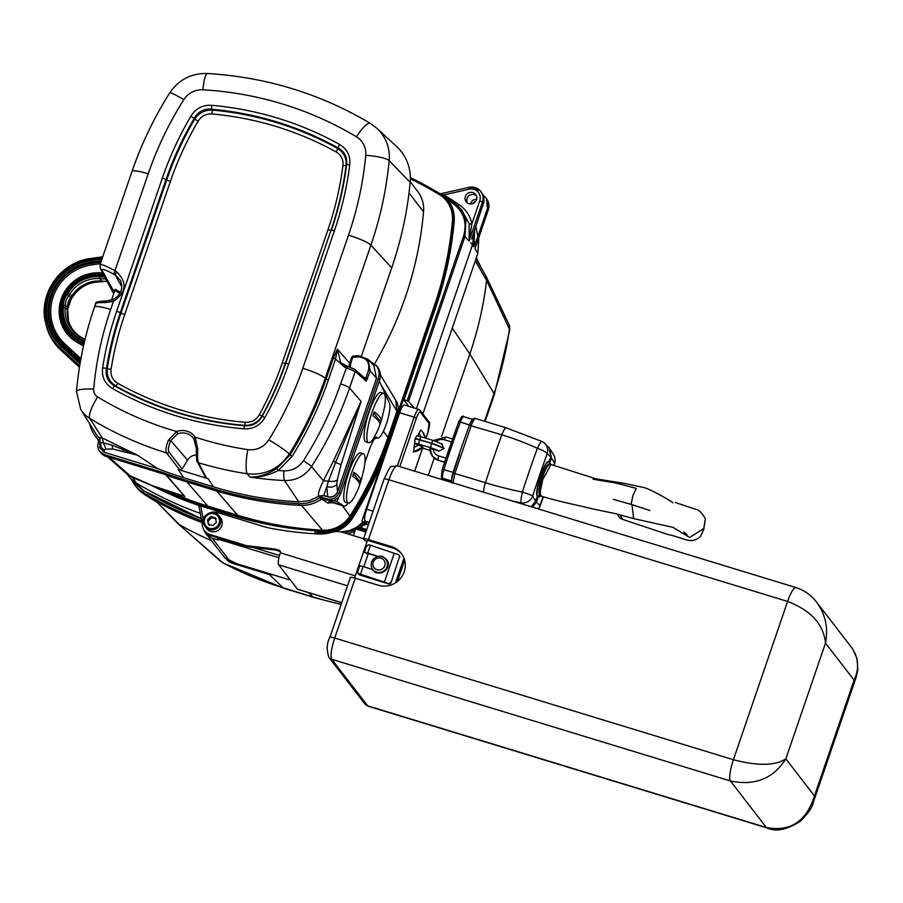 <?xml version="1.0" encoding="UTF-8"?>
<svg xmlns="http://www.w3.org/2000/svg" width="903" height="903" viewBox="0 0 903 903"><rect width="100%" height="100%" fill="white"/><g stroke="black" fill="none" stroke-linecap="round" stroke-linejoin="round"><path stroke-width="1.35" d="M120.517 292.335L115.11 289.242L111.577 300.112M134.197 454.299L137.606 455.236L157.732 468.657L104.105 452.234L104.342 449.942L105.978 449.107L112.74 448.994L137.606 455.236L102.231 437.944L98.924 437.515A32.203 31.063 142.3 0 1 95.289 432.808L80.739 409.499A29.46 28.422 -37.7 0 0 89.803 418.45A360.602 347.869 -37.7 0 0 166.592 452.979L179.765 469.989A362.43 349.63 142.3 0 1 178.263 469.537L208.108 478.669A362.43 349.63 142.3 0 1 206.618 478.206L205.478 477.269M99.951 439.05L98.924 437.515M104.105 452.234L99.815 447.809M354.529 369.203A2.066 1.987 131.3 0 1 354.665 369.316L365.647 378.955L366.178 381.066L370.309 371.02L367.826 359.225L373.853 365.602L376.506 378.255L337.553 491.763C335.577 496.086 332.304 497.79 327.733 496.876L323.748 495.657L318.522 496.447L309.436 500.634L298.803 501.854A363.345 350.511 142.3 0 1 213.458 486.841L183.614 477.71A363.345 350.511 142.3 0 1 157.732 468.657M196.29 454.977A10.362 9.989 -37.7 0 0 187.553 460.112L182.146 469.052L179.765 469.989M206.618 478.206L198.536 462.765A360.602 347.869 -37.7 0 0 247.275 473.782C264.974 475.554 278.959 468.984 289.231 454.085A20.634 1.964 -148.2 0 0 268.823 439.84C263.699 447.312 256.7 450.574 247.817 449.649A339.979 327.97 142.3 0 1 195.217 437.176A16.254 15.678 -37.7 0 0 176.717 431.51L168.364 440.167C165.904 446.646 165.317 450.913 166.592 452.979A2.066 1.964 142.3 0 0 168.985 452.042C167.823 450.168 168.398 446.342 170.701 440.551L177.688 433.812L176.717 431.51A339.979 327.97 142.3 0 1 97.648 396.959A8.838 8.522 142.3 0 1 93.698 389.091A20.634 4.063 -175 0 0 76.473 391.586L80.739 409.499M347.034 366.121L340.668 362.792L337.429 349.224L333.309 358.039L326.051 379.181A369.485 356.437 142.3 0 1 290.01 455.067L276.871 468.397C267.694 474.402 258.732 477.292 249.973 477.077L247.275 473.782A20.634 3.996 -81.3 0 1 247.817 449.649M197.78 449.175L195.217 437.176L193.829 438.756L196.357 448.407A2.066 0.655 2.3 0 0 196.335 448.498A2.066 0.655 2.3 0 0 197.78 449.175C197.407 456.286 197.667 460.812 198.536 462.765A2.066 1.998 -27.6 0 1 197.373 461.805L205.478 477.258M335.555 359.044L344.709 367.228L355.229 371.449L366.178 381.066L365.85 377.962L365.083 378.47M353.953 368.921L347.091 366.121L340.566 383.933A352.712 340.262 142.3 0 1 303.397 460.744A8.251 0.756 -147.4 0 1 311.524 466.569A360.963 348.219 -37.7 0 0 349.551 387.974L361.042 401.35L335.566 462.505A7.845 0.689 18.1 0 1 341.007 464.808L361.042 401.35L333.467 460.948L323.409 480.836L311.524 466.569C304.943 476.084 295.947 480.746 284.513 480.565A360.963 348.219 -37.7 0 1 249.973 477.077C259.308 477.597 268.733 475.396 278.259 470.497L292.053 456.489A371.551 358.423 -37.7 0 0 328.297 380.186L335.544 359.044L337.429 349.224L349.596 363.108L349.043 366.753M340.668 362.792L345.646 365.681L344.709 367.228M345.691 365.704L354.665 369.316A2.066 1.987 131.3 0 1 355.229 371.449L349.551 387.974A8.251 1.23 -161.1 0 0 340.566 383.933M187.553 460.112L170.701 440.551A2.066 0.801 -157.7 0 1 168.364 440.167M292.053 456.489L289.231 454.085A369.304 356.267 -37.7 0 0 325.227 378.278L370.93 245.119A20.634 3.07 -161.1 0 0 348.513 235.119L302.81 368.277A348.693 336.379 142.3 0 1 268.823 439.84M276.871 468.397L278.259 470.497A352.712 340.262 142.3 0 0 283.926 470.835C292.166 470.96 298.656 467.596 303.397 460.744M333.309 358.039L335.544 359.044M116.634 311.275A4.131 0.61 -161.1 0 1 120.302 312.72L166.005 179.562A330.001 318.353 142.3 0 1 194.314 118.203C198.22 111.498 203.999 108.507 211.652 109.218A330.001 318.353 142.3 0 1 338.128 147.945L337.643 148.476A4.131 1.005 -61 0 1 336.176 151.975C341.244 155.023 343.512 159.526 342.948 165.497A4.131 0.779 -172.8 0 0 346.12 165.384C346.65 158.127 343.817 152.483 337.643 148.476A329.403 317.777 -37.7 0 0 212.149 110.053L211.652 109.218A4.131 0.756 -84.9 0 1 211.753 105.312C202.769 104.804 195.838 108.394 190.951 116.081A333.579 321.795 -37.7 0 0 162.337 178.117L116.634 311.275A333.579 321.795 -37.7 0 0 102.637 367.792A4.131 0.756 8.9 0 1 106.452 368.638A330.001 318.353 142.3 0 1 120.302 312.72L121.025 313.104A329.403 317.777 -37.7 0 0 107.265 368.514L106.452 368.638C105.245 376.28 108.01 382.059 114.749 385.976L115.584 385.886A329.403 317.777 -37.7 0 0 244.521 425.358L244.702 425.764A330.001 318.353 142.3 0 1 114.749 385.976A4.131 1.005 119.4 0 0 112.593 388.595A333.579 321.795 -37.7 0 0 243.945 428.812A4.131 0.745 -85.2 0 1 244.702 425.764C252.422 426.284 258.258 423.135 262.186 416.317L264.94 417.491A333.579 321.795 -37.7 0 0 288.7 363.954L334.403 230.796A333.579 321.795 -37.7 0 0 349.754 164.696C350.578 155.779 347.192 149.029 339.607 144.457A333.579 321.795 -37.7 0 0 211.753 105.312M212.149 110.053C204.8 109.929 199.021 112.92 194.777 119.049L198.141 121.16C201.392 116.024 206.031 113.62 212.036 113.959A4.131 0.756 95.2 0 0 212.149 110.053M190.951 116.081L194.777 119.049A329.403 317.777 -37.7 0 0 166.728 179.957L121.025 313.104A4.131 0.61 -161.1 0 0 124.693 314.56L170.396 181.401A325.836 314.323 142.3 0 1 198.141 121.16M111.08 369.361A4.131 0.756 -171.1 0 1 107.265 368.514C106.644 376.099 109.41 381.89 115.584 385.886A4.131 1.005 -60.6 0 0 117.729 383.256C112.559 380.095 110.347 375.467 111.08 369.361A325.836 314.323 142.3 0 1 124.693 314.56M339.607 144.457A4.131 1.005 -60.9 0 0 338.128 147.945C344.619 151.569 347.441 157.19 346.583 164.82A4.131 0.779 7.2 0 1 349.754 164.696M245.277 422.311A4.131 0.745 94.9 0 1 244.521 425.358C252.163 425.595 257.998 422.435 262.051 415.899L259.296 414.748C256.102 420.087 251.429 422.615 245.277 422.311A325.836 314.323 142.3 0 1 117.729 383.256M342.948 165.497A325.836 314.323 142.3 0 1 328.003 229.655A4.131 0.61 -161.1 0 0 331.006 230.254L285.698 363.367A330.001 318.353 142.3 0 1 262.186 416.317L262.051 415.899A329.403 317.777 -37.7 0 0 285.314 363.412L331.006 230.254A329.403 317.777 -37.7 0 0 346.12 165.384L346.583 164.82A330.001 318.353 142.3 0 1 331.401 230.209A4.131 0.61 18.9 0 1 334.403 230.796M95.797 304.379C94.894 302.99 97.964 302.403 104.996 302.618L113.417 301.421C126.522 292.312 127.526 282.379 116.431 271.611L114.963 270.708C104.883 265.256 99.951 263.45 100.154 265.279M121.837 286.77L115.245 275.065L120.313 280.257C123.643 288.317 121.16 294.784 112.864 299.638L113.417 301.421L110.663 309.447A20.634 3.07 -161.1 0 0 94.465 307.043C85.029 334.607 79.024 362.78 76.473 391.586M104.996 302.618L106.261 300.959L112.852 299.638M114.297 292.2L101.983 270.245C101.52 268.326 105.448 269.647 113.755 274.23L148.227 173.794A348.693 336.379 142.3 0 1 183.817 99.657A20.645 19.922 142.3 0 1 202.882 89.792A348.693 336.379 142.3 0 1 356.437 136.804A20.645 19.922 142.3 0 1 365.738 155.361A348.693 336.379 142.3 0 1 348.513 235.119M112.683 291.906L113.801 293.644M391.71 267.886L370.93 245.119A369.304 356.267 -37.7 0 0 389.17 160.644A41.256 39.8 -37.7 0 0 376.969 128.373L396.643 146.591A45.76 44.145 142.3 0 1 410.165 182.383A373.808 360.602 142.3 0 1 391.71 267.886L361.539 355.805M352.971 356.075A3.014 0.598 -2.2 0 1 352.723 356.087L351.402 357.859L352.87 357.34A368.932 355.906 -37.7 0 0 358.175 356.933C366.426 357.622 369.869 362.047 368.503 370.219L365.85 377.962L367.645 378.775M358.254 355.669A367.284 354.315 142.3 0 1 353.073 356.064L350.714 363.604L349.596 363.108L351.402 357.859M367.826 359.225L358.299 355.635L352.723 356.087M323.748 495.657L326.807 486.661L327.733 496.876M336.83 484.211L337.361 479.707A7.845 3.793 8.8 0 1 328.478 481.062L326.807 486.661A7.845 5.091 -175.5 0 0 336.83 484.211L337.53 491.717A7.845 7.382 152.2 0 1 327.631 496.684L323.68 495.476L318.42 496.165C318.07 493.343 319.741 488.23 323.409 480.836L328.478 481.062L335.566 462.505L333.467 460.948M122.932 451.082L123.158 449.638L112.13 445.213L134.242 453.995L123.158 449.638L123.542 448.373M112.74 448.994L112.13 445.213L103.461 442.831L102.231 437.944L89.803 418.45A20.634 5.091 121.3 0 1 97.648 396.959M105.978 449.107L103.461 442.831L100.967 442.538L99.917 443.836M100.109 443.283L100.967 442.538C100.143 445.89 101.271 448.351 104.342 449.942M374.779 363.57A362.092 349.258 -37.7 0 0 423.541 211.799A30.95 29.855 -37.7 0 0 417.615 191.323L410.222 181.751M368.672 360.105L377.465 366.81C380.423 370.885 381.122 375.388 379.587 380.31L340.521 494.133L338.523 497.564L333.76 500.589L321.129 499.415A34.021 32.813 142.3 0 1 299.965 505.353A365.162 352.26 142.3 0 1 214.214 490.261L184.359 481.118A365.162 352.26 142.3 0 1 163.646 474.064L104.409 455.823L101.396 453.622L98.404 449.288L97.671 445.608L98.517 441.578L97.987 439.163A34.021 32.813 142.3 0 1 95.549 436.363A34.021 32.813 142.3 0 1 89.69 423.834M376.133 365.094C379.091 369.169 379.802 373.661 378.255 378.594L339.201 492.417C336.729 497.88 332.586 500.025 326.796 498.851L321.919 497.361L319.797 497.7A34.021 32.813 142.3 0 1 298.633 503.626A365.162 352.26 142.3 0 1 212.882 488.534L183.038 479.403A365.162 352.26 142.3 0 1 162.326 472.348L104.251 454.548L99.601 451.342M98.529 440.054A34.021 32.813 142.3 0 1 96.881 438.079L95.549 436.363M381.156 420.832A100.707 97.14 142.4 0 1 379.836 424.692C380.298 422.559 378.007 419.579 372.95 415.752A100.707 97.14 -37.6 0 0 373.639 413.834A100.707 97.14 -37.6 0 0 374.282 411.903C379.328 415.719 381.619 418.699 381.156 420.832L379.35 420.279L373.865 413.156M378.921 421.52L379.35 420.279M371.957 412.615A25.792 5.61 -73 0 1 383.651 393.336A25.792 5.61 -73 0 1 384.599 406.632C382.251 418.202 379.644 426.713 376.788 432.176A25.792 5.61 -73 0 1 368.548 442.662A25.792 5.61 -73 0 1 367.826 442.12A25.792 5.61 -73 0 1 371.957 412.615M368.548 442.662L365.771 441.804A25.792 5.61 -73 0 1 367.961 415.504A25.792 5.61 -73 0 1 380.874 392.489L383.651 393.336M338.523 497.564L337.135 501.628L343.49 505.894A30.95 6.727 107 0 0 343.896 506.086A30.95 6.727 107 0 0 348.321 503.106M364.868 462.742L369.937 447.99L373.932 439.253A14.448 3.138 -73 0 1 376.483 437.187A14.448 3.138 -73 0 1 376.675 437.278L377.601 437.91A18.568 4.041 107 0 0 377.849 438.023A18.568 4.041 107 0 0 386.461 423.563A18.568 4.041 107 0 0 389.486 403.302L379.316 381.1M360.85 481.254A100.707 97.14 142.4 0 1 359.518 485.114C359.981 482.981 357.69 480.001 352.644 476.186A100.707 97.14 -37.6 0 0 353.321 474.256A100.707 97.14 -37.6 0 0 353.965 472.325C359.022 476.141 361.313 479.121 360.85 481.254L359.033 480.701L353.558 473.578M358.604 481.954L359.033 480.701M351.639 473.037A25.792 5.61 -73 0 1 363.345 453.769A25.792 5.61 -73 0 1 364.293 467.065C361.934 478.624 359.326 487.146 356.471 492.598A25.792 5.61 -73 0 1 348.242 503.084A25.792 5.61 -73 0 1 347.508 502.542A25.792 5.61 -73 0 1 351.639 473.037M348.242 503.084L345.454 502.237A25.792 5.61 -73 0 1 347.644 475.926A25.792 5.61 -73 0 1 360.557 452.911L363.345 453.769M399.679 412.727C401.519 407.637 403.077 405.075 404.352 405.018L418.8 409.42C417.525 409.477 415.967 412.05 414.127 417.13L399.679 412.727L366.641 509.236C364.733 515.218 364.191 519.146 364.993 521.042L367.092 523.763A11.344 2.472 -73 0 0 367.16 524.62M337.135 501.628L333.76 500.589M202.193 522.656A363.74 350.849 142.3 0 1 145.011 494.844A32.598 31.447 142.3 0 1 136.692 487.406L134.953 485.171A32.598 31.447 -37.7 0 0 143.284 492.598A363.74 350.849 -37.7 0 0 201.843 520.929M332.835 502.7L327.654 503.016L321.773 499.099M327.654 503.016A4.131 3.984 121.6 0 1 331.435 502.203L331.852 502.395M184.268 496.221A8.251 1.772 -69.6 0 0 184.415 496.21L184.607 496.289A9.933 9.549 -112.9 0 1 184.934 496.424A19.539 16.706 123.2 0 0 184.596 496.323L182.948 495.77M107.536 456.873L108.924 458.081A8.251 7.8 -48.8 0 0 111.735 459.616L129.682 475.429A24.539 3.228 -161.3 0 0 130.043 475.723L152.562 485.78L184.415 496.21L165.915 474.91M165.881 490.227A361.098 348.298 -37.7 0 0 207.916 506.143L237.76 515.274A361.098 348.298 -37.7 0 0 322.552 530.196A29.957 28.896 142.3 0 0 349.946 516.008A361.098 348.298 -37.7 0 0 387.906 437.515L396.902 411.305L395.83 400.481L380.377 374.734M377.262 437.853L374.26 438.802M184.596 496.323L184.607 496.289A4.131 3.488 -78.5 0 1 184.743 496.39L181.334 495.239M184.743 496.39L166.4 475.091M183.23 495.871L156.14 487.067A8.251 0.745 -72 0 1 156.072 486.965M367.103 524.598L365.06 522.419L361.877 521.178L403.427 399.476L408.551 401.316L414.342 408.066M403.427 399.476L408.732 406.35M416.418 408.698L472.608 244.589L474.052 231.191M471.659 239.002L484.031 201.617L483.5 195.466L480.046 190.544A11.897 11.479 142.3 0 1 482.45 202.046L483.579 203.367M340.882 531.935L349.596 530.546L356.527 527.352M357.599 526.663L363.345 521.629M475.802 226.077L477.845 236.575L473.928 246.801L474.617 229.52M477.845 236.575L487.485 208.424L486.39 198.491L483.444 195.319M476.299 195.499L474.323 194.438C468.476 194.247 466.061 196.989 467.054 202.69M472.867 192.553A5.982 5.768 142.3 0 1 474.47 202.712A5.982 5.768 142.3 0 1 466.174 194.867A5.982 5.768 142.3 0 1 472.867 192.553M475.847 201.245A5.982 5.768 -37.7 0 0 472.698 203.672M470.294 203.976L472.562 200.274L476.75 199.032M476.299 244.894L475.125 248.291M477.811 253.45L478.861 237.421L477.845 253.427L422.864 413.946L477.845 253.427L475.001 248.618M365.489 522.724L364.598 524.451M133.012 477.8L136.026 482.823L130.246 478.206L137.809 486.028L143.611 490.656L136.026 482.823A363.22 350.353 -37.7 0 0 200.331 513.389M130.246 478.206L126.736 473.759M469.154 223.775A2.472 0.598 167.6 0 0 471.919 223.684L469.154 240.796L469.154 223.775L461.681 209.868L458.419 206.494L465.903 220.513L464.921 236.654L469.097 240.966M407.197 400.706L463.578 236.044C467.359 222.612 463.803 211.72 452.911 203.389L453.803 202.622L458.419 206.494L453.803 202.622A362.182 349.337 -37.7 0 0 449.005 199.45L442.493 195.341C450.518 201.911 454.232 210.478 453.611 221.032L452.414 220.829C453.013 210.692 449.446 202.43 441.691 196.064L442.538 195.262L448.994 199.439L448.125 200.218L442.493 195.341L441.691 196.064A360.918 348.118 142.3 0 0 410.357 178.862M329.584 533.03L327.033 532.578L331.412 532.307M487.485 208.424L488.32 209.654L476.513 244.126M441.07 194.359L443.915 194.924L469.165 189.167A9.425 9.098 142.3 0 1 479.741 200.838L471.919 223.684C470.034 215.603 465.7 209.214 458.916 204.507A365.094 352.159 142.3 0 0 443.915 194.924A2.472 0.61 121.1 0 1 443.317 195.759M362.092 526.426L365.06 522.419M364.744 522.216L359.36 527.194M355.5 529.621L344.912 533.063M382.974 459.559A362.746 349.89 -37.7 0 1 352.486 518.243L351.978 517.893C345.996 526.754 337.677 531.641 327.033 532.578L326.988 532.804A362.148 349.314 142.3 0 1 316.716 532.228M310.903 530.4A361.098 348.298 142.3 0 1 238.821 516.426L208.751 507.226A361.098 348.298 142.3 0 1 161.027 488.658M395.006 399.284L397.252 402.682L398.437 407.411L397.738 412.378L388.741 438.598A361.098 348.298 142.3 0 1 350.782 517.092A29.957 28.896 142.3 0 1 325.836 531.303A360.918 348.118 142.3 0 0 326.886 531.348C337.146 530.456 345.172 525.738 350.94 517.193L351.978 517.893A362.193 349.359 -37.7 0 0 387.15 447.143M157.133 502.271L179.381 524.643A358.198 345.51 -37.7 0 0 211.279 540.547M441.601 436.499L469.842 353.999A358.198 345.51 -37.7 0 0 486.604 280.302L475.283 260.922M428.304 475.339L434.208 458.081M156.546 501.741L178.072 523.717L222.917 562.896L284.005 588.35L313.86 597.459A41.267 8.985 -73 0 1 312.991 596.928L283.136 587.819A349.427 337.045 142.3 0 1 222.352 562.49A8.251 7.913 131.4 0 1 220.908 561.485L222.917 562.896M509.766 329.866L486.604 280.302L485.916 276.013L475.96 258.958M150.587 498.151L151.083 498.682A361.121 348.321 142.3 0 0 157.912 502.711L157.314 502.373M213.356 554.577A8.251 7.913 131.4 0 1 211.957 553.595L220.908 561.485M485.916 276.013L504.043 314.075A8.251 7.958 154.6 0 1 504.709 318.477M325.836 531.303L323.387 531.28A361.098 348.298 142.3 0 1 315.599 530.783M107.401 281.522L101.012 281.047A30.95 29.855 -37.7 0 0 71.845 296.003L69.903 293.972A31.763 30.646 -37.7 0 1 99.849 278.621L102.366 281.883A31.763 30.646 -37.7 0 0 72.409 297.234L71.269 298.916L70.637 297.742A20.634 19.9 -37.7 0 0 71.845 296.003L72.409 297.234A19.81 19.11 -37.7 0 1 71.258 298.893A16.299 15.712 -37.7 0 0 67.838 308.894L67.748 310.903L67.296 309.3A20.634 19.9 -37.7 0 0 67.386 307.234L65.321 305.632A16.299 15.712 -37.7 0 1 68.741 295.631A19.81 19.11 -37.7 0 0 69.903 293.972L68.289 292.854A33.411 32.226 -37.7 0 1 99.781 276.713L99.849 278.621L106.091 279.083M68.289 292.854A18.173 17.529 -37.7 0 1 67.228 294.378L70.637 297.742A15.475 14.922 -37.7 0 0 67.386 307.234L67.838 308.894A19.81 19.11 -37.7 0 1 67.748 310.88A31.763 30.646 -37.7 0 0 68.312 320.531M102.265 258.123L90.785 259.748L90.819 258.461L102.728 256.779L90.819 258.461A52.825 50.952 -37.7 0 0 45.861 323.895L46.335 325.757A53.638 51.742 -37.7 0 0 60.896 350.206L79.453 367.318M84.645 341.007L78.9 337.699A33.411 32.226 -37.7 0 1 63.379 307.201L67.296 309.3A30.95 29.855 -37.7 0 0 68.064 319.606A30.95 29.855 -37.7 0 0 81.676 337.541L85.006 339.494L81.676 337.541M318.037 533.933L315.553 530.727C287.865 528.966 260.832 524.067 234.475 516.053L198.728 505.432L202.227 522.792M368.334 524.97L366.494 524.417L363.356 525.219L360.703 527.612M354.868 531.382L348.005 534M217.634 537.669L218.391 539.994L212.239 538.244L207.408 535.355L207.893 534.204M224.723 557.794L236.812 563.72M399.69 557.433A2.066 1.987 -37.7 0 0 399.397 555.582L399.058 555.153A2.066 1.987 142.3 0 1 399.352 556.993L391.101 582.525L399.352 556.993M390.762 582.085A2.066 1.987 142.3 0 1 388.177 583.428L360.511 574.173L363.153 566.452L359.71 565.842L357.532 572.186L358.514 573.608L384.396 582.446L359.563 574.974L388.504 583.857A2.066 1.987 -37.7 0 0 391.101 582.525M386.495 559.363L382.206 556.383L376.98 556.225L365.309 552.67L368.164 554.036L363.841 566.689M359.563 574.974L358.299 573.902M358.446 574.116L357.678 573.123L360.511 574.173M368.119 554.182L364.338 552.331L367.781 552.941L370.422 545.22L368.424 544.656L366.358 546.676M376.98 556.225L382.104 556.192L386.416 559.25C393.708 568.01 378.797 578.789 372.194 569.533L363.153 566.452M367.781 552.941L376.811 556.011M358.705 573.856L359.371 574.726L358.705 573.856M384.328 582.254L394.239 553.302L370.422 545.22M399.058 555.153A2.066 1.987 142.3 0 0 398.088 554.476L394.239 553.302M385.852 559.363L386.179 559.804A8.251 7.958 142.3 0 1 383.019 572.073A8.251 7.958 142.3 0 1 373.12 569.883L372.781 569.454A8.251 7.958 142.3 0 1 375.953 557.185A8.251 7.958 142.3 0 1 385.852 559.363A8.251 7.958 142.3 0 1 382.68 571.633A8.251 7.958 142.3 0 1 372.781 569.454M381.506 569.398A6.186 5.971 142.3 0 1 373.424 566.666A6.186 5.971 142.3 0 1 376.461 558.562A6.186 5.971 142.3 0 1 384.543 561.282A6.186 5.971 142.3 0 1 381.506 569.398M401.745 554.013A20.634 19.9 -37.7 0 0 392.534 547.952L367.498 540.31L354.586 578.022M367.058 541.586A6.186 0.926 18.9 0 1 364.315 539.994L363.649 539.136A6.186 0.926 18.9 0 1 363.57 538.888A6.186 0.926 18.9 0 1 368.424 539.599L391.541 546.654A20.634 19.9 142.3 0 1 401.259 553.347A20.634 19.9 142.3 0 1 401.372 577.277A20.634 19.9 142.3 0 1 378.323 585.257L355.206 578.202A6.186 0.926 -161.1 0 0 350.353 577.491L329.866 637.326C326.796 642.992 326.457 649.641 328.85 657.282A6.186 5.971 142.3 0 0 331.773 659.292A18.568 4.041 -73 0 1 334.72 638.037L355.206 578.202M368.424 539.599L388.911 479.764L787.597 601.443L733.405 759.716A18.568 4.041 107 0 0 730.448 780.971C754.818 786.05 773.284 778.679 785.847 758.87C775.079 765.8 757.594 766.083 733.405 759.716L334.72 638.037A6.186 0.926 -161.1 0 0 329.866 637.326M851.145 646.909L851.269 647.067C858.618 657.26 859.566 668.276 854.103 680.128L814.45 795.927C806.323 821.493 790.306 832.024 766.376 827.52A18.568 4.041 107 0 0 766.895 827.904C775.869 832.103 787.1 829.823 800.6 821.087C808.422 813.095 812.689 806.774 813.4 802.112L814.45 795.927L785.847 758.87L825.5 643.06C828.412 628.059 825.511 614.514 816.809 602.414L814.935 600.123M796.074 587.593A18.568 4.041 107 0 0 796.006 587.571A18.568 4.041 107 0 0 787.597 601.443C810.905 610.383 823.536 624.244 825.5 643.06L854.103 680.128L856.315 676.776M813.163 802.79L813.4 802.112M395.48 582.841L403.946 558.099M404.657 560.255L397.388 581.476M210.884 531.483A8.77 8.454 142.3 0 1 206.618 528.605L205.128 526.663A8.77 8.454 -37.7 0 0 219.102 526.065A8.77 8.454 -37.7 0 0 214.745 513.062A8.77 8.454 -37.7 0 0 205.128 526.663L203.83 518.898C203.638 514.021 215.682 509.743 219.011 515.952L220.501 517.882A8.77 8.454 142.3 0 1 210.884 531.483M212.871 525.614L208.401 524.327L207.43 519.801L210.93 516.561L215.399 517.859L216.37 522.374L212.871 525.614M207.43 519.801L209.236 525.399M216.235 518.932L211.765 517.645L210.93 516.561M211.765 517.645L208.266 520.873M267.92 573.247L268.733 574.297L273.112 574.827M268.733 574.297A4.131 3.984 142.3 0 1 268.044 574.15L232.127 563.19A11.762 11.344 142.3 0 1 226.585 559.375L226.45 559.194M268.044 574.15L267.22 573.066A4.131 3.984 -37.7 0 0 267.796 573.202M267.22 573.066L231.303 562.106A11.762 11.344 142.3 0 1 226.676 559.341M341.695 602.775L297.719 589.354A10.317 2.246 -73 0 1 297.426 589.14L278.632 564.793L347.508 585.81M245.932 545.491L246.756 546.563A4.131 3.984 -37.7 0 0 247.445 546.71L246.621 545.638A4.131 3.984 142.3 0 1 245.932 545.491L210.015 534.531A11.762 11.344 142.3 0 1 204.405 517.069A11.762 11.344 142.3 0 1 217.544 512.52L261.712 525.997A103.156 99.499 -37.7 0 0 273.327 528.797A368.277 355.229 -37.7 0 0 318.375 533.955A37.136 35.827 -37.7 0 0 330.995 532.431A20.634 19.9 142.3 0 1 342.847 532.431L363.604 538.764M355.319 575.888L280.336 552.794A2.066 1.987 -37.7 0 0 279.072 550.277L279.907 551.349A2.066 1.987 142.3 0 1 280.37 551.564M246.621 545.638L274.873 549.058L275.708 550.13A4.131 3.984 142.3 0 1 276.397 550.277L275.562 549.205A4.131 3.984 -37.7 0 0 274.873 549.058M275.562 549.205L279.072 550.277M247.445 546.71L275.708 550.13M279.907 551.349L276.397 550.277M246.756 546.563L210.851 535.603A11.762 11.344 142.3 0 1 205.297 531.788L204.473 530.704M280.28 552.986A10.317 2.246 107 0 0 278.632 564.793M206.877 533.436L206.505 534.339L207.408 535.355M206.505 534.339L205.873 532.465M365.918 532.014L355.748 528.91L353.344 535.637M314.594 533.741L315.553 530.727M225.05 558.11L205.523 533.086L203.615 529.418L205.816 533.447M366.076 531.562L355.805 528.932M366.347 530.761L356.425 527.736L357.17 526.528L356.098 528.515M357.159 526.528L366.799 529.463M537.206 496.831L539.734 495.51A1.027 1.027 0 0 0 540.231 494.934L540.22 494.889A1.027 1.005 143.3 0 1 539.712 495.487L539.554 495.284C536.438 490.171 546.473 460.88 550.243 464.074L550.39 464.3A1.027 1.027 0 0 1 550.491 464.594A1.027 0.993 -34.1 0 0 550.39 464.3L549.182 461.862M550.119 464.774C546.292 462.81 537.24 489.765 540.073 494.686L539.554 495.284A148.442 44.292 153.2 0 0 537.341 496.436C533.865 491.672 545.559 457.516 549.159 461.907C545.604 459.435 535.005 490.408 537.341 496.436L535.739 501.131L531.201 506.741M506.38 427.954A10.317 2.246 107 0 0 506.233 427.887L541.845 441.409A10.317 1.253 114.6 0 0 537.353 448.294A307.088 66.856 107 0 0 522.363 492.056A10.317 0.779 17.9 0 1 532.691 496.04A296.85 64.632 -73 0 1 547.184 453.724A10.317 10.035 126.5 0 0 543.685 442.493A10.317 10.317 0 0 0 541.845 441.409A10.317 1.253 114.6 0 1 541.89 441.443A10.317 10.035 126.5 0 1 543.685 442.493L549.182 447.82L550.774 457.223L549.159 461.907A148.442 13.127 62.2 0 0 550.243 464.074L550.288 464.842M475.689 418.586L475.554 418.518C474.447 418.529 473.014 420.854 471.264 425.471L454.864 473.398L453.024 482.879M452.019 483.06C451.252 481.852 451.669 478.511 453.283 473.037L459.435 454.57A306.196 72.658 106.8 0 0 453.475 472.45L452.234 477.123M483.681 492.237A10.317 2.246 -73 0 1 485.43 482.733A236.202 136.195 -172.1 0 0 522.363 492.056A10.317 0.892 101.4 0 0 520.862 502.847A307.088 66.856 107 0 0 521.302 503.727M550.774 457.223A296.85 64.632 -73 0 0 547.184 453.724A10.317 2.291 -160.1 0 0 537.353 448.294A236.202 185.995 33.5 0 0 501.842 434.806A309.481 67.386 -73 0 0 485.43 482.733L453.283 473.037M549.476 459.796L549.825 462.776L549.238 461.681M536.913 497.7L538.007 497.305L535.874 499.528M540.163 495.092L540.547 495.318A1.027 0.993 141.5 0 1 540.039 495.916L539.78 495.487M540.129 496.639L538.007 497.305L541.1 496.086L540.22 496.142L540.592 495.183M532.544 507.159L536.405 501.989L538.007 497.305A148.442 32.7 153 0 0 540.22 496.142L540.039 495.916M554.656 463.408A10.317 0.779 -162.1 0 0 554.476 463.171A10.317 9.809 -26 0 0 554.115 455.71A10.317 10.317 0 0 1 554.656 463.408L554.013 465.406M538.154 508.863A10.317 10.035 -53.5 0 0 539.983 505.488A10.317 2.291 19.9 0 1 540.062 506.052L543.346 496.864M550.706 464.537A148.442 1.535 63.4 0 0 549.825 462.776L551.428 458.081L549.622 448.419M472.517 419.647A8.251 1.795 107 0 0 469.56 424.918A307.415 66.935 107 0 0 453.114 472.325A8.251 1.795 107 0 0 451.703 480.475M672.983 502.79C670.207 500.544 651.402 489.607 644.02 487.564L624.718 483.466L596.104 478.85L551.09 464.56L542.726 479.628L540.389 490.984L540.457 494.573L541.416 496.266C563.224 502.644 571.971 503.818 592.65 508.897L615.27 513.615L633.68 518.615L631.987 504.664M631.547 504.472L649.889 510.488L631.073 504.405L632.969 495.465L636.265 488.365L615.553 482.958L593.124 479.256M673.006 527.341L689.689 537.511L703.776 528.503L705.311 518.694C701.868 512.622 698.459 509.427 695.084 509.111L675.32 502.508M619.763 514.586L622.968 519.507M445.935 458.137L438.858 455.981A8.669 8.353 142.3 0 1 433.158 449.288L429.975 448.802M433.158 449.288L438.982 451.06L443.915 448.735L441.465 443.824M421.487 436.962A3.714 0.813 107 0 0 421.385 436.883L416.893 435.754L415.199 438.452L413.653 451.85M413.439 451.951L422.796 446.917L415.109 443.779M425.121 438.023A12.382 11.942 -37.7 0 0 420.674 430.054L417.796 435.935M420.674 430.054L422.83 432.221A12.382 11.942 142.3 0 1 422.83 432.221A12.382 11.942 142.3 0 1 425.166 438.045M99.996 439.163L98.833 437.357M104.037 452.053L99.849 447.899M183.614 477.71L178.263 469.537M213.458 486.841L208.108 478.669M148.227 173.794A20.634 3.07 18.9 0 0 132.03 171.401C141.5 143.859 154.052 117.706 169.708 92.93A20.634 1.919 32.3 0 1 183.817 99.657M169.708 92.93C178.771 79.633 191.334 73.154 207.397 73.493A20.634 3.635 93.3 0 0 202.882 89.792M370.58 123.576A20.634 5.079 120.9 0 0 370.365 123.406A20.634 5.079 120.9 0 0 356.437 136.804M410.165 182.383L389.17 160.644A20.634 4.041 -174.6 0 0 365.738 155.361M328.297 380.186L325.227 378.278A20.634 3.07 -161.1 0 0 302.81 368.277M298.803 501.854L284.513 480.565A8.251 1.445 -87 0 1 283.926 470.835M182.146 469.052L168.985 452.042M177.688 433.812A14.188 13.692 142.3 0 1 193.829 438.756M197.328 461.704A2.066 1.998 -27.6 0 0 197.373 461.805C196.719 462.844 196.369 458.397 196.335 448.498L194.574 439.987M328.003 229.655L282.312 362.814A4.131 0.61 -161.1 0 0 285.314 363.412L285.698 363.367A4.131 0.61 18.9 0 1 288.7 363.954M102.637 367.792C101.542 376.912 104.861 383.854 112.593 388.595M243.945 428.812C253.156 429.264 260.154 425.482 264.94 417.491M212.036 113.959A325.836 314.323 142.3 0 1 336.176 151.975M282.312 362.814A325.836 314.323 142.3 0 1 259.296 414.748M93.698 389.091A339.979 327.97 142.3 0 1 110.663 309.447M170.396 181.401A4.131 0.61 -161.1 0 1 166.728 179.957L166.005 179.562A4.131 0.61 -161.1 0 0 162.337 178.117M113.755 274.23L115.245 275.065L116.431 271.611M101.983 270.245L100.425 268.642L100.007 264.714L132.03 171.401M365.41 377.793L363.74 377.285M350.229 367.182L350.714 363.604M367.961 359.371L358.299 355.635L358.175 356.933M376.506 378.255L370.309 371.02L368.503 370.219M114.907 290.427L119.997 293.34M337.361 479.707L341.007 464.808M423.541 211.799L409.014 192.982M184.359 481.118L183.038 479.403M214.214 490.261L212.882 488.534M163.646 474.064L162.326 472.348M163.048 473.861L161.716 472.145M105.583 456.263L104.251 454.548M399.781 466.637L416.385 418.157C418.066 413.574 419.387 411.576 420.358 412.163L429.072 423.451L427.762 432.898L425.923 438.271M422.559 448.091L414.658 471.174M373.052 511.2L366.641 509.236M416.385 418.157L414.127 417.13L397.422 465.914M369.237 522.329L364.993 521.042M419.906 410.131A2.066 1.987 142.3 0 1 420.064 410.312L428.778 421.611A2.066 1.987 142.3 0 1 428.79 421.611A2.066 1.987 142.3 0 1 429.072 423.451M418.8 409.431L420.064 410.312A2.066 1.987 142.3 0 1 420.358 412.163M379.587 380.31L378.255 378.594M340.521 494.133L339.201 492.417M328.128 500.578L326.796 498.851M323.251 499.088L321.919 497.361M321.129 499.415L319.797 497.7M299.965 505.353L298.633 503.626M201.414 518.774A362.092 349.258 142.3 0 1 143.904 490.871A30.95 29.855 142.3 0 1 141.884 489.528M143.904 490.871L143.284 492.598L145.011 494.844M131.499 479.504A32.598 31.447 -37.7 0 0 134.953 485.171L131.499 479.493M329.223 500.849L343.49 505.894M109.161 457.358L111.735 459.616M376.675 437.278L377.161 437.774A2.066 2.02 124.9 0 0 374.632 439.061M397.738 412.378L381.043 384.859M156.14 487.067L152.46 485.825A8.251 0.587 -70.7 0 0 152.562 485.78M152.46 485.825L131.996 477.258A8.251 6.456 -61.7 0 0 133.283 477.743M127.233 474.188A8.251 7.653 -52 0 0 127.594 474.481L127.594 474.481A8.251 7.653 -52 0 0 130.043 475.723M131.996 477.258L126.849 473.861A8.251 7.8 -48.5 0 0 129.682 475.429M404.126 399.769L436.172 306.151L435.596 305.925L403.551 399.532M408.551 401.316L464.921 236.654L463.578 236.044M470.677 242.591L473.928 246.801M479.741 200.838L482.45 202.046L469.176 240.808M352.486 518.243C348.095 524.936 342.09 529.474 334.471 531.867M452.911 203.389A360.94 348.152 -37.7 0 0 448.125 200.218C452.775 206.347 454.796 213.322 454.209 221.133L453.611 221.032A362.193 349.359 -37.7 0 1 435.596 305.925L434.456 305.462L388.854 438.644L389.882 439.039M436.172 306.151A362.746 349.89 -37.7 0 0 454.209 221.133M486.39 198.491L487.259 199.902A11.897 11.479 142.3 0 1 488.32 209.654L488.275 209.789M440.212 193.84L469.086 187.316A11.897 11.479 142.3 0 1 480.046 190.544L469.007 187.271L469.165 189.167M201.392 518.683A362.182 349.337 142.3 0 1 143.611 490.656L137.809 486.028M328.861 532.996A362.159 349.326 142.3 0 1 316.806 532.341M198.728 505.42A362.148 349.314 142.3 0 1 151.986 485.656M410.357 177.654A362.148 349.314 142.3 0 1 442.515 195.251A1.242 1.242 0 0 0 442.538 195.262L410.357 177.654M457.753 205.828A2.472 0.621 124.1 0 0 458.916 204.507M208.977 507.294L208.762 508.208M238.821 516.426L238.618 517.284M388.854 438.644A361.087 348.287 142.3 0 1 350.94 517.193M452.414 220.829A361.087 348.287 142.3 0 1 434.456 305.462M151.151 498.727L151.083 498.682A29.98 28.907 142.3 0 1 148.577 496.977M452.279 328.116L469.842 353.999L494.043 393.46L484.527 421.261M269.083 574.331L283.136 587.819A41.267 8.985 107 0 0 284.005 588.35M308.544 592.661L312.991 596.928A349.427 337.045 142.3 0 0 341.199 604.231M509.506 328.568A349.427 337.045 142.3 0 1 494.043 393.46A41.267 6.152 -161.1 0 1 494.313 394.713L509.777 329.821L508.829 324.109A8.251 7.958 154.4 0 1 509.506 328.568M388.741 438.598L383.425 431.216M350.782 517.092L342.305 505.59M323.387 531.28L301.512 505.398M238.595 516.358L216.743 491.029M208.751 507.226L186.91 481.897M105.008 277.097L99.781 276.713M63.379 307.201A18.173 17.529 -37.7 0 0 63.47 305.383L65.321 305.632A19.81 19.11 -37.7 0 1 65.23 307.618A31.763 30.646 -37.7 0 0 79.995 336.616L78.9 337.699M67.228 294.378A17.936 17.304 -37.7 0 0 63.47 305.383M103.868 274.997L100.143 274.715L99.872 275.912L104.556 276.262M99.872 275.912A34.235 33.016 -37.7 0 0 64.237 299.536A34.235 33.016 -37.7 0 0 78.482 338.399L84.453 341.831M78.482 338.399L77.884 339.731A35.612 34.359 -37.7 0 1 63.063 299.299A35.612 34.359 -37.7 0 1 100.143 274.715L100.775 272.853A38.039 36.684 -37.7 0 0 61.178 299.107A38.039 36.684 -37.7 0 0 77.003 342.271L83.505 346.007M100.775 272.853L102.784 272.999M80.931 358.683L64.756 343.772A46.561 44.902 -37.7 0 1 53.232 296.681A46.561 44.902 -37.7 0 1 91.779 264.872L100.368 263.653M77.003 342.271L77.884 339.731L84.114 343.309M90.819 258.461C60.366 261.814 37.508 295.044 45.861 323.895A52.825 50.952 -37.7 0 0 60.208 347.982L60.896 350.206M103.473 274.264L100.504 274.038A36.651 35.352 -37.7 0 0 62.352 299.344A36.651 35.352 -37.7 0 0 77.602 340.939L83.832 344.528M91.779 264.872L91.508 263.371L100.922 262.039M64.756 343.772L63.695 344.619L80.649 360.252M101.418 260.583L91.135 262.039A48.976 47.238 -37.7 0 0 50.591 295.495A48.976 47.238 -37.7 0 0 62.725 345.036L61.652 345.883A50.365 48.57 -37.7 0 1 49.18 294.942A50.365 48.57 -37.7 0 1 90.876 260.538L91.508 263.371A47.938 46.245 -37.7 0 0 51.81 296.128A47.938 46.245 -37.7 0 0 63.695 344.619L62.725 345.036L80.446 361.381M79.678 365.941L60.208 347.982L61.088 346.481A51.178 49.372 -37.7 0 1 48.412 294.717A51.178 49.372 -37.7 0 1 90.785 259.748M61.652 345.883L80.175 362.961M90.876 260.538L101.971 258.969M80.006 363.932L61.088 346.481M102.411 281.883L102.366 281.883C89.645 281.454 79.656 286.578 72.421 297.256M67.838 308.928L71.235 298.927M368.164 554.036L368.413 553.313M360.895 575.267L361.144 574.545M391.541 546.654L392.534 547.952M364.778 703.832L368.221 706.225A18.568 4.041 -73 0 1 367.69 705.841L331.773 659.292L730.448 780.971L766.376 827.52L367.69 705.841A6.186 5.971 142.3 0 1 364.778 703.832L328.85 657.282M363.57 538.888L384.057 479.053A6.186 0.926 18.9 0 1 388.911 479.764A18.568 4.041 -73 0 1 397.331 465.892L796.006 587.571C804.505 590.348 811.436 595.303 816.809 602.425M204.642 518.999A7.732 7.461 142.3 0 1 214.271 513.818A7.732 7.461 142.3 0 1 219.158 523.176A7.732 7.461 142.3 0 1 209.53 528.357A7.732 7.461 142.3 0 1 204.642 518.999M297.426 589.14L341.729 602.662M232.127 563.19L231.303 562.106M210.015 534.531L210.851 535.603M217.758 539.136L217.589 539.87M279.501 555.48L252.93 547.376M203.288 518.977L200.635 505.725M229.509 560.628L212.239 538.244M290.439 580.087L236.688 563.686M217.668 539.035L278.925 557.727M366.787 529.485L357.216 526.562M469.605 425.358L501.842 434.806A10.317 2.246 107 0 1 506.233 427.887L475.554 418.518C473.759 417.333 471.772 419.624 469.605 425.358M535.739 501.131A296.85 64.632 -73 0 1 532.691 496.04A10.317 9.809 154 0 1 520.862 502.847A236.202 136.195 7.9 0 1 512.825 501.131M551.428 458.081A296.85 64.632 -73 0 1 554.476 463.171A296.85 64.632 -73 0 1 553.765 465.338M543.098 496.785A296.85 64.632 -73 0 1 539.983 505.488A296.85 64.632 -73 0 1 536.405 501.989M442.346 469.154A305.349 66.483 -73 0 1 458.656 422.13L460.316 422.096A8.251 1.795 -73 0 1 463.792 416.701A8.251 1.795 -73 0 1 463.928 416.768M443.373 479.944A307.415 66.935 -73 0 1 442.605 478.24A8.251 1.795 -73 0 1 443.87 469.504A307.415 66.935 -73 0 1 460.316 422.096L469.741 424.986M442.56 479.696L441.398 477.168A2.066 1.953 -23 0 0 442.605 478.24L451.692 481.006M442.323 469.221L453.475 472.438M430.042 450.337L421.994 447.877L430.054 450.383M414.59 443.102A8.669 1.287 18.9 0 1 419.015 444.197L430.968 447.854A8.669 1.287 18.9 0 1 438.982 451.06M436.228 441.499A8.669 8.353 142.3 0 1 444.411 439.772A3.714 0.813 -73 0 1 446.093 436.996A3.714 0.813 -73 0 1 446.195 437.063M444.411 439.772L451.5 441.928M430.02 448.915A12.382 11.942 -37.7 0 0 438.271 460.225L444.592 462.167M438.858 455.981A3.714 0.813 107 0 0 438.271 460.225L438.316 460.293A12.382 11.942 142.3 0 1 432.481 456.275A12.382 11.942 142.3 0 1 432.458 456.241M429.963 448.802L432.481 456.275L438.418 460.372L444.569 462.246L438.316 460.293A3.714 0.813 107 0 0 438.418 460.372A3.714 0.813 107 0 0 438.553 460.372M433.451 440.608A3.714 0.813 107 0 0 433.35 440.54L421.385 436.883A3.714 0.813 107 0 0 419.703 439.659L431.668 443.317A12.382 1.84 18.9 0 1 444.016 448.441M442.368 444.22L433.35 440.54A3.714 0.813 107 0 0 431.668 443.317L419.602 439.953A3.714 0.813 107 0 0 419.015 444.197M443.915 448.735A12.382 1.84 -161.1 0 0 431.566 443.599A3.714 0.813 107 0 0 430.968 447.854M415.199 438.452A12.382 1.84 18.9 0 1 419.703 439.659L419.602 439.953A12.382 1.84 -161.1 0 0 415.098 438.745M413.224 451.805A12.382 11.942 -37.7 0 0 422.717 446.692M418.382 444.773A8.669 8.353 142.3 0 1 413.924 447.222M422.762 446.759A12.382 11.942 142.3 0 1 413.269 451.872M418.766 433.09A8.669 8.353 142.3 0 1 420.696 436.68M99.906 438.96L99.815 447.786M207.397 73.493C266.137 77.105 320.463 93.743 370.365 123.406L376.969 128.373M106.261 300.959C98.28 301.309 94.725 302.245 95.605 303.769L94.465 307.043M112.694 291.94L100.425 268.642M425.968 438.282L427.785 432.977C429.828 425.29 430.167 421.498 428.778 421.622M414.703 471.185L422.604 448.114M343.896 506.086L331.954 502.429M126.849 473.861L108.924 458.081M487.259 199.902L488.342 209.733L475.802 246.361M201.392 518.694L143.633 490.679M453.803 202.622L448.994 199.439M341.086 604.547L313.86 597.459M485.159 421.441L494.313 394.713M178.072 523.717L211.957 553.595M476.378 257.75L481.209 267.931M504.043 314.075L508.829 324.109M148.566 496.966L157.528 502.508M67.748 310.903L68.526 321.468M364.338 552.331L366.505 545.976M813.366 802.214L856.225 677.058L857.85 669.495L856.891 658.355L852.963 649.483M816.628 602.177L851.269 647.067M384.057 479.053C392.218 462.9 388.403 467.427 397.331 465.892M368.221 706.225L766.895 827.904M202.227 522.837L198.728 505.432M236.744 563.732L290.461 580.121M538.436 508.953A10.317 10.317 0 0 0 540.062 506.052M550.096 449.005L554.115 455.71M472.72 419.421L463.792 416.701C462.946 415.041 461.23 416.814 458.645 422.006L442.289 469.176L441.398 477.168M633.68 518.615L673.164 527.408M687.048 534.666L683.853 532.002M617.731 514.123A7.224 7.224 0 0 0 622.822 519.462L667.52 534.373C684.903 538.019 690.863 544.949 700.423 536.495L703.764 529.463L705.356 518.898M631.615 504.484L613.351 499.382L631.073 504.405M433.293 440.517L446.093 436.996L452.538 438.96M422.83 432.221L425.211 438.045"/></g></svg>
